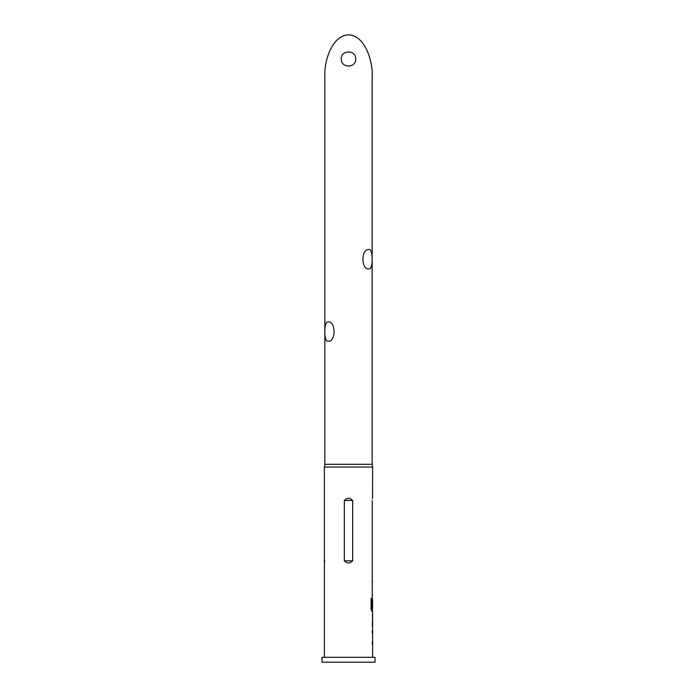 <?xml version="1.0" encoding="UTF-8"?>
<svg xmlns="http://www.w3.org/2000/svg" width="697" height="697" viewBox="0 0 697 697"><rect width="100%" height="100%" fill="white"/><g stroke="black" fill="none" stroke-linecap="round" stroke-linejoin="round"><path stroke-width="1.05" d="M372.625 627.823L372.625 657.323M372.268 641.763L372.268 644.289M372.39 614.876L372.39 616.767M372.39 625.296L372.39 627.178M372.39 598.409L372.39 600.021M372.39 608.551L372.39 611.356L371.815 611.356L372.625 611.356L372.564 627.823M372.581 600.021L372.625 608.551L371.902 608.551L371.858 598.357L371.1 598.357L371.1 608.995L371.815 611.356M372.268 500.498L372.268 607.392M372.268 592.363L372.268 594.889M372.268 575.896L372.268 578.423M355.74 58.975C356.176 49.626 340.824 49.661 341.26 58.975C340.824 68.297 356.176 68.323 355.74 58.975M324.854 464.307L324.854 75.807C323.905 63.828 330.997 35.408 348.5 34.85C366.003 35.408 373.095 63.828 372.146 75.807L372.146 464.307L324.854 464.307L324.375 467.042L324.375 657.323M372.146 464.307L372.625 467.042L324.375 467.042M344.335 500.498C347.115 497.623 349.885 497.623 352.665 500.498L352.665 560.815C349.885 563.69 347.115 563.69 344.335 560.815L344.335 500.498L352.665 500.498M372.268 630.698L372.268 633.233M372.268 581.298L372.268 583.833M372.625 467.042L372.538 498.721M372.39 581.978L372.564 581.298M372.564 594.889L372.39 594.21M372.39 598.444L372.32 597.765M372.564 611.356L372.39 610.677M372.625 616.767L372.581 625.296L372.625 616.767M372.39 631.377L372.564 630.698M372.564 644.289L372.39 643.61M324.732 560.815L324.462 562.601M375.038 657.323L321.962 657.323L321.962 662.15L375.038 662.15L375.038 657.323M328.026 321.962C336.015 320.777 336.093 342.375 328.043 341.26C323.722 342.488 323.713 320.812 328.026 321.962M368.974 249.578C373.261 248.402 373.278 269.992 368.992 268.885C360.994 270.105 360.889 248.428 368.974 249.578M371.623 608.376L371.623 598.357L371.1 598.357M372.329 625.122L372.573 616.932M344.335 560.815L352.665 560.815"/></g></svg>
